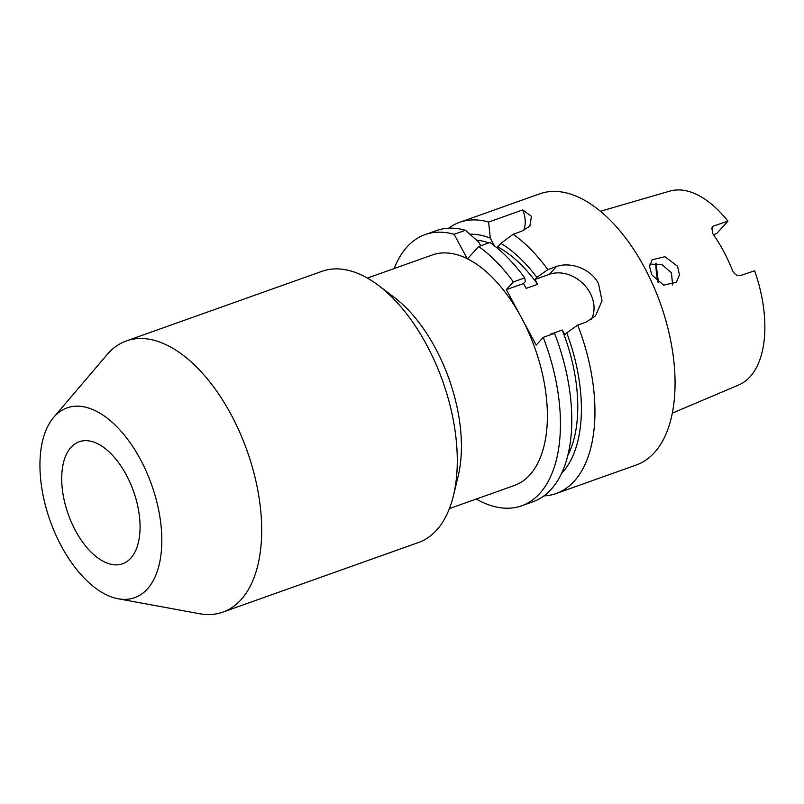 <?xml version="1.0" encoding="UTF-8"?>
<svg xmlns="http://www.w3.org/2000/svg" width="804" height="804" viewBox="0 0 804 804"><rect width="100%" height="100%" fill="white"/><g stroke="black" fill="none" stroke-linecap="round" stroke-linejoin="round"><path stroke-width="1.21" d="M75.526 530.74A64.762 34.612 70.4 0 1 79.174 441.748A64.762 34.612 70.4 0 1 126.238 474.792A64.762 34.612 70.4 0 1 122.6 563.785A64.762 34.612 70.4 0 1 75.526 530.74M140.328 459.255A100.751 53.838 70.4 0 1 160.509 557.916A100.751 53.838 70.4 0 1 118.208 598.779A100.751 53.838 70.4 0 1 61.436 546.278A100.751 53.838 70.4 0 1 53.657 417.387A100.751 53.838 70.4 0 1 140.328 459.255M53.657 417.387L107.153 354.554A143.926 76.903 70.4 0 1 126.369 340.926A143.926 76.903 70.4 0 1 230.969 414.361A143.926 76.903 70.4 0 1 222.879 612.115A143.926 76.903 70.4 0 1 199.372 613.693L118.208 598.779M126.369 340.926L321.972 271.32A143.926 76.903 70.4 0 1 378.644 285.551A143.926 76.903 70.4 0 1 426.572 344.755A143.926 76.903 70.4 0 1 453.426 495.676A143.926 76.903 70.4 0 1 418.482 542.509L222.879 612.115M378.644 285.551L394.573 297.641A122.339 65.375 70.4 0 1 435.316 347.961A122.339 65.375 70.4 0 1 458.139 476.249L453.426 495.676M543.213 337.368A143.926 76.903 70.4 0 1 521.635 505.806L532.982 501.766A143.926 76.903 -109.6 0 0 554.559 333.328L543.213 337.368L536.208 345.097L521.273 317.369A122.339 65.375 70.4 0 1 514.399 485.465L449.416 508.59M536.881 277.37A131.203 70.109 -109.6 0 0 500.892 243.401L513.153 234.255A143.926 76.903 -109.6 0 1 547.856 269.631L536.881 277.37L535.002 279.44L549.333 274.345A32.381 26.311 -137.8 0 1 590.046 292.897A32.381 26.311 -137.8 0 1 591.302 319.479M547.856 269.631L556.338 266.616C569.946 261.39 590.87 268.556 598.498 283.571L602.035 300.766L595.493 315.831L586.196 322.072L577.714 325.087A143.926 76.903 -109.6 0 1 556.137 493.525L636.245 465.013A143.926 76.903 70.4 0 0 644.346 267.26A143.926 76.903 70.4 0 0 539.745 193.824L459.627 222.326A143.926 76.903 -109.6 0 0 448.672 228.195M651.793 274.888L649.572 266.566L652.104 259.752L664.948 256.707L677.511 266.214L679.44 274.857L676.365 282.274L663.632 285.159L651.793 274.888M672.596 284.968L671.481 272.868L661.813 264.496L649.853 264.114M672.295 413.145L738.745 384.965A102.922 54.994 70.4 0 0 754.634 270.777L740.675 275.471C737.117 276.144 734.384 274.455 732.474 270.405A104.188 55.667 -109.6 0 0 723.339 250.768A104.188 55.667 -109.6 0 0 712.404 233.13L712.083 227.06L713.962 225.864L711.178 228.939M713.56 234.768L716.927 233.301L727.921 221.17L713.962 225.864M657.843 282.033A75.566 40.381 70.4 0 1 655.793 263.22M543.936 495.897A143.926 76.903 -109.6 0 0 556.137 493.525M367.378 278.073L432.361 254.948A122.339 65.375 70.4 0 1 467.235 258.707L454.109 234.316L465.446 230.286A143.926 76.903 -109.6 0 0 436.471 230.577L425.125 234.607A143.926 76.903 70.4 0 1 454.109 234.316M394.201 268.536A143.926 76.903 70.4 0 1 425.125 234.607M521.635 505.806A143.926 76.903 70.4 0 1 476.229 499.043M535.002 279.44L537.625 284.314A125.213 66.913 -109.6 0 0 497.716 246.908L500.892 243.401M496.41 247.371L497.716 246.908M537.625 284.314L526.158 288.395L523.545 283.521L525.424 281.45L524.7 277.872A143.926 76.903 -109.6 0 0 489.988 242.496L478.651 246.537A143.926 76.903 70.4 0 1 513.354 281.913L524.7 277.872M513.153 234.255L521.625 231.24L529.876 226.155L531.444 216.326L522.711 209.904L488.611 222.045A143.926 76.903 -109.6 0 0 459.627 222.326M488.611 222.045L490.299 238.135A131.203 70.109 -109.6 0 0 469.898 234.205M561.514 473.435A131.203 70.109 -109.6 0 0 566.74 332.826L577.714 325.087M490.299 238.135L494.038 245.069A125.213 66.913 -109.6 0 0 492.701 244.476M488.792 242.919A125.213 66.913 -109.6 0 0 476.521 240.115M567.785 455.466A125.213 66.913 -109.6 0 0 562.237 330.032L564.86 334.896L566.74 332.826M551.031 334.585L550.78 334.112L562.237 330.032M480.762 245.783L478.842 242.215L465.446 230.286M478.651 246.537L467.496 258.838A122.339 65.375 70.4 0 1 521.273 317.369L506.349 289.641L523.545 283.521M513.354 281.913L506.349 289.641M600.457 211.261L669.762 191.131A102.922 54.994 70.4 0 1 727.921 221.17M658.727 282.686A76.39 40.823 70.4 0 1 656.456 263.26M522.711 209.904A32.381 26.311 -137.8 0 1 523.796 230.366M556.338 266.616L549.333 274.345"/></g></svg>
